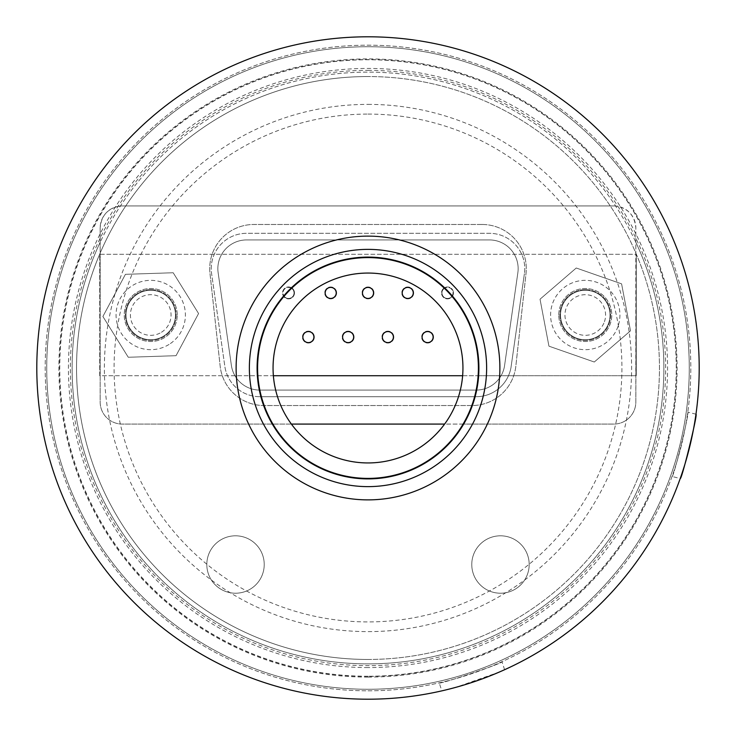 <?xml version="1.0" encoding="UTF-8"?>
<svg xmlns="http://www.w3.org/2000/svg" width="736" height="736" viewBox="0 0 736 736"><rect width="100%" height="100%" fill="white"/><g stroke="black" fill="none" stroke-linecap="round" stroke-linejoin="round"><path stroke-width="0.55" stroke-dasharray="3.68 2.76" d="M368 659.456A291.456 291.456 0 0 0 659.456 368A291.456 291.456 0 0 0 368 76.544A291.456 291.456 0 0 1 659.456 368A291.456 291.456 0 0 1 368 659.456A291.456 291.456 0 0 1 76.544 368A291.456 291.456 0 0 1 368 76.544A291.456 291.456 0 0 0 76.544 368A291.456 291.456 0 0 0 368 659.456M368 70.362A297.638 297.638 0 0 1 665.638 368A297.638 297.638 0 0 1 368 665.638A297.638 297.638 0 0 1 70.362 368A297.638 297.638 0 0 1 368 70.362M368 104.383A263.617 263.617 0 0 1 631.617 368A263.617 263.617 0 0 1 368 631.617A263.617 263.617 0 0 1 104.383 368A263.617 263.617 0 0 1 368 104.383M368 478.842A110.842 110.842 0 0 1 257.158 368A110.842 110.842 0 0 1 368 257.158A110.842 110.842 0 0 1 478.842 368A110.842 110.842 0 0 1 368 478.842M368 114.08A253.92 253.92 0 0 1 621.92 368A253.92 253.92 0 0 1 368 621.92A253.92 253.92 0 0 1 114.08 368A253.92 253.92 0 0 1 368 114.08M368 667.57A299.57 299.57 0 0 1 68.43 368A299.57 299.57 0 0 1 368 68.43A299.57 299.57 0 0 1 667.57 368A299.57 299.57 0 0 1 368 667.57M368 676.402A308.402 308.402 0 0 1 59.598 368A308.402 308.402 0 0 1 368 59.598A308.402 308.402 0 0 1 676.402 368A308.402 308.402 0 0 1 368 676.402M368 677.102A309.102 309.102 0 0 1 58.898 368A309.102 309.102 0 0 1 368 58.898A309.102 309.102 0 0 1 677.102 368A309.102 309.102 0 0 1 368 677.102M368 676.237A308.237 308.237 0 0 1 59.763 368A308.237 308.237 0 0 1 368 59.763A308.237 308.237 0 0 1 676.237 368A308.237 308.237 0 0 1 368 676.237M436.623 433.614A94.944 94.944 0 0 1 302.386 436.623A94.944 94.944 0 0 1 299.377 302.386A94.944 94.944 0 0 1 433.614 299.377A94.944 94.944 0 0 1 436.623 433.614M288.208 291.704A110.4 110.4 0 0 1 444.296 288.208A110.4 110.4 0 0 1 447.792 444.296A110.4 110.4 0 0 1 291.704 447.792A110.4 110.4 0 0 1 288.208 291.704M377.393 257.499A110.897 110.897 0 0 1 478.501 377.393A110.897 110.897 0 0 1 358.607 478.501A110.897 110.897 0 0 1 257.499 358.607A110.897 110.897 0 0 1 377.393 257.499M357.954 486.202A118.625 118.625 0 0 1 249.798 357.954A118.625 118.625 0 0 1 378.046 249.798A118.625 118.625 0 0 1 486.202 378.046A118.625 118.625 0 0 1 357.954 486.202M433.578 337.088A5.962 5.962 0 0 1 427.616 343.05A5.962 5.962 0 0 1 421.654 337.088A5.962 5.962 0 0 1 427.616 331.126A5.962 5.962 0 0 1 433.578 337.088A5.962 5.962 0 0 1 427.616 343.05A5.962 5.962 0 0 1 421.654 337.088A5.962 5.962 0 0 1 427.616 331.126A5.962 5.962 0 0 1 433.578 337.088M336.656 292.928A5.962 5.962 0 0 1 330.694 298.89A5.962 5.962 0 0 1 324.732 292.928A5.962 5.962 0 0 1 330.694 286.966A5.962 5.962 0 0 1 336.656 292.928A5.962 5.962 0 0 1 330.694 298.89A5.962 5.962 0 0 1 324.732 292.928A5.962 5.962 0 0 1 330.694 286.966A5.962 5.962 0 0 1 336.656 292.928M354.09 337.088A5.962 5.962 0 0 1 348.128 343.05A5.962 5.962 0 0 1 342.166 337.088A5.962 5.962 0 0 1 348.128 331.126A5.962 5.962 0 0 1 354.09 337.088A5.962 5.962 0 0 1 348.128 343.05A5.962 5.962 0 0 1 342.166 337.088A5.962 5.962 0 0 1 348.128 331.126A5.962 5.962 0 0 1 354.09 337.088M453.45 292.928A5.962 5.962 0 0 1 447.488 298.89A5.962 5.962 0 0 1 441.526 292.928A5.962 5.962 0 0 1 447.488 286.966A5.962 5.962 0 0 1 453.45 292.928A5.962 5.962 0 0 1 447.488 298.89A5.962 5.962 0 0 1 441.526 292.928A5.962 5.962 0 0 1 447.488 286.966A5.962 5.962 0 0 1 453.45 292.928M373.962 292.928A5.962 5.962 0 0 1 368 298.89A5.962 5.962 0 0 1 362.038 292.928A5.962 5.962 0 0 1 368 286.966A5.962 5.962 0 0 1 373.962 292.928A5.962 5.962 0 0 1 368 298.89A5.962 5.962 0 0 1 362.038 292.928A5.962 5.962 0 0 1 368 286.966A5.962 5.962 0 0 1 373.962 292.928M413.706 292.928A5.962 5.962 0 0 1 407.744 298.89A5.962 5.962 0 0 1 401.782 292.928A5.962 5.962 0 0 1 407.744 286.966A5.962 5.962 0 0 1 413.706 292.928A5.962 5.962 0 0 1 407.744 298.89A5.962 5.962 0 0 1 401.782 292.928A5.962 5.962 0 0 1 407.744 286.966A5.962 5.962 0 0 1 413.706 292.928M314.346 337.088A5.962 5.962 0 0 1 308.384 343.05A5.962 5.962 0 0 1 302.422 337.088A5.962 5.962 0 0 1 308.384 331.126A5.962 5.962 0 0 1 314.346 337.088A5.962 5.962 0 0 1 308.384 343.05A5.962 5.962 0 0 1 302.422 337.088A5.962 5.962 0 0 1 308.384 331.126A5.962 5.962 0 0 1 314.346 337.088M393.834 337.088A5.962 5.962 0 0 1 387.872 343.05A5.962 5.962 0 0 1 381.91 337.088A5.962 5.962 0 0 1 387.872 331.126A5.962 5.962 0 0 1 393.834 337.088A5.962 5.962 0 0 1 387.872 343.05A5.962 5.962 0 0 1 381.91 337.088A5.962 5.962 0 0 1 387.872 331.126A5.962 5.962 0 0 1 393.834 337.088M294.483 292.928A5.962 5.962 0 0 1 288.521 298.89A5.962 5.962 0 0 1 282.56 292.928A5.962 5.962 0 0 1 288.521 286.966A5.962 5.962 0 0 1 294.483 292.928A5.962 5.962 0 0 1 288.521 298.89A5.962 5.962 0 0 1 282.56 292.928A5.962 5.962 0 0 1 288.521 286.966A5.962 5.962 0 0 1 294.483 292.928M340.796 688.114A321.264 321.264 0 0 1 47.886 340.796A321.264 321.264 0 0 1 395.204 47.886A321.264 321.264 0 0 1 688.114 395.204A321.264 321.264 0 0 1 340.796 688.114A321.264 321.264 0 0 1 47.886 340.796A321.264 321.264 0 0 1 395.204 47.886A321.264 321.264 0 0 1 688.114 395.204A321.264 321.264 0 0 1 340.796 688.114M379.169 236.596A131.873 131.873 0 0 1 499.404 379.169A131.873 131.873 0 0 1 356.831 499.404A131.873 131.873 0 0 1 236.596 356.831A131.873 131.873 0 0 1 379.169 236.596M518.144 268.64A28.704 28.704 0 0 1 517.859 272.697L504.445 366.454A28.704 28.704 0 0 1 476.192 390.08L259.808 390.08A28.704 28.704 0 0 1 231.389 365.433L218.141 272.697A28.704 28.704 0 0 1 246.56 239.936L489.44 239.936A28.704 28.704 0 0 1 517.859 272.697L504.445 366.454A28.704 28.704 0 0 1 476.192 390.08L259.808 390.08A28.704 28.704 0 0 1 231.389 365.433L218.141 272.697A28.704 28.704 0 0 1 246.56 239.936L489.44 239.936A28.704 28.704 0 0 1 518.144 268.64M163.797 336.002A24.73 24.73 0 0 1 129.738 328.072A24.73 24.73 0 0 1 137.669 294.014A24.73 24.73 0 0 1 171.727 301.944A24.73 24.73 0 0 1 163.797 336.002A24.73 24.73 0 0 1 129.738 328.072A24.73 24.73 0 0 1 137.669 294.014A24.73 24.73 0 0 1 171.727 301.944A24.73 24.73 0 0 1 163.797 336.002A24.73 24.73 0 0 1 129.738 328.072A24.73 24.73 0 0 1 137.669 294.014A24.73 24.73 0 0 1 171.727 301.944A24.73 24.73 0 0 1 163.797 336.002A24.73 24.73 0 0 1 129.738 328.072A24.73 24.73 0 0 1 137.669 294.014A24.73 24.73 0 0 1 171.727 301.944A24.73 24.73 0 0 1 163.797 336.002A24.73 24.73 0 0 0 171.727 301.944A24.73 24.73 0 0 0 137.669 294.014A24.73 24.73 0 0 1 171.727 301.944A24.73 24.73 0 0 1 163.797 336.002A24.73 24.73 0 0 1 129.738 328.072A24.73 24.73 0 0 1 137.669 294.014A24.73 24.73 0 0 0 129.738 328.072A24.73 24.73 0 0 0 163.797 336.002M672.042 476.477C673.339 478.924 690.055 410.633 687.783 412.132C690.064 410.587 673.348 478.897 672.042 476.477L680.22 478.51M439.217 682.852C437.846 685.271 504.473 662.814 501.989 661.692C504.519 662.796 437.874 685.262 439.217 682.852L441.821 690.865M368 690.81A322.81 322.81 0 0 0 690.81 368A322.81 322.81 0 0 0 368 45.19A322.81 322.81 0 0 0 45.19 368A322.81 322.81 0 0 0 368 690.81A322.81 322.81 0 0 0 690.81 368A322.81 322.81 0 0 0 368 45.19A322.81 322.81 0 0 0 45.19 368A322.81 322.81 0 0 0 368 690.81M504.602 669.714L501.989 661.692M499.477 671.986L456.136 687.258M695.962 414.175L687.783 412.132M635.83 242.273L635.83 228.013C634.754 215.427 628.001 208.095 615.59 206.006A295.872 295.872 0 0 0 72.128 368A295.872 295.872 0 0 0 368 663.872A295.872 295.872 0 0 0 635.83 242.273L635.83 402.003A22.08 22.08 0 0 1 613.75 424.083L122.25 424.083A22.08 22.08 0 0 1 100.17 402.003L100.17 242.273A295.872 295.872 0 0 0 368 663.872A295.872 295.872 0 0 0 663.872 368A295.872 295.872 0 0 0 120.41 206.006A22.08 22.08 0 0 1 122.25 205.933L613.75 205.933A22.08 22.08 0 0 1 635.83 228.013L635.83 254.288L99.728 254.288L99.728 375.728L257.425 375.728M161.469 332.258A20.314 20.314 0 0 0 167.983 304.272A20.314 20.314 0 0 0 139.996 297.758A20.314 20.314 0 0 0 133.483 325.744A20.314 20.314 0 0 0 161.469 332.258M302.864 337.088A5.52 5.52 0 0 0 308.384 342.608A5.52 5.52 0 0 0 313.904 337.088A5.52 5.52 0 0 0 308.384 331.568A5.52 5.52 0 0 0 302.864 337.088M382.352 337.088A5.52 5.52 0 0 0 387.872 342.608A5.52 5.52 0 0 0 393.392 337.088A5.52 5.52 0 0 0 387.872 331.568A5.52 5.52 0 0 0 382.352 337.088M452.162 295.872A5.52 5.52 0 0 0 447.488 287.408A5.52 5.52 0 0 0 445.74 298.163A5.52 5.52 0 0 0 451.904 296.24M444.424 288.337A5.52 5.52 0 0 0 447.488 298.448A5.52 5.52 0 0 0 453.008 292.928A5.52 5.52 0 0 0 444.82 288.098M362.48 292.928A5.52 5.52 0 0 0 368 298.448A5.52 5.52 0 0 0 373.52 292.928A5.52 5.52 0 0 0 368 287.408A5.52 5.52 0 0 0 362.48 292.928M284.105 296.24A5.52 5.52 0 0 0 294.041 292.928A5.52 5.52 0 0 0 288.521 287.408A5.52 5.52 0 0 0 283.848 295.863M291.18 288.089A5.52 5.52 0 0 0 283.001 292.928A5.52 5.52 0 0 0 288.521 298.448A5.52 5.52 0 0 0 291.576 288.328M325.174 292.928A5.52 5.52 0 0 0 330.694 298.448A5.52 5.52 0 0 0 336.214 292.928A5.52 5.52 0 0 0 330.694 287.408A5.52 5.52 0 0 0 325.174 292.928M402.224 292.928A5.52 5.52 0 0 0 407.744 298.448A5.52 5.52 0 0 0 413.264 292.928A5.52 5.52 0 0 0 407.744 287.408A5.52 5.52 0 0 0 402.224 292.928M422.096 337.088A5.52 5.52 0 0 0 427.616 342.608A5.52 5.52 0 0 0 433.136 337.088A5.52 5.52 0 0 0 427.616 331.568A5.52 5.52 0 0 0 422.096 337.088M342.608 337.088A5.52 5.52 0 0 0 348.128 342.608A5.52 5.52 0 0 0 353.648 337.088A5.52 5.52 0 0 0 348.128 331.568A5.52 5.52 0 0 0 342.608 337.088M211.232 268.64A35.328 35.328 0 0 1 246.56 233.312L489.44 233.312A35.328 35.328 0 0 1 524.409 273.636A35.328 35.328 0 0 0 489.44 233.312L246.56 233.312A35.328 35.328 0 0 0 211.591 273.636A35.328 35.328 0 0 1 211.232 268.64M169.05 344.439A34.666 34.666 0 0 1 121.302 333.325A34.666 34.666 0 0 1 132.416 285.577A34.666 34.666 0 0 1 180.164 296.691A34.666 34.666 0 0 1 169.05 344.439M368 36.8A331.2 331.2 0 0 0 36.8 368A331.2 331.2 0 0 0 368 699.2A331.2 331.2 0 0 0 699.2 368A331.2 331.2 0 0 0 368 36.8M235.52 535.808A28.704 28.704 0 0 1 264.224 564.512A28.704 28.704 0 0 1 235.52 593.216A28.704 28.704 0 0 0 264.224 564.512A28.704 28.704 0 0 0 235.52 535.808A28.704 28.704 0 0 0 206.816 564.512A28.704 28.704 0 0 0 235.52 593.216A28.704 28.704 0 0 1 206.816 564.512A28.704 28.704 0 0 1 235.52 535.808M500.48 535.808A28.704 28.704 0 0 1 529.184 564.512A28.704 28.704 0 0 1 500.48 593.216A28.704 28.704 0 0 0 529.184 564.512A28.704 28.704 0 0 0 500.48 535.808A28.704 28.704 0 0 0 471.776 564.512A28.704 28.704 0 0 0 500.48 593.216A28.704 28.704 0 0 1 471.776 564.512A28.704 28.704 0 0 1 500.48 535.808M604.44 321.706A20.314 20.314 0 0 0 591.965 295.835A20.314 20.314 0 0 0 566.094 308.31A20.314 20.314 0 0 0 578.57 334.181A20.314 20.314 0 0 0 604.44 321.706M561.918 306.848A24.73 24.73 0 0 1 593.428 291.658A24.73 24.73 0 0 1 608.617 323.168A24.73 24.73 0 0 0 593.428 291.658A24.73 24.73 0 0 0 561.918 306.848A24.73 24.73 0 0 1 593.428 291.658A24.73 24.73 0 0 1 608.617 323.168A24.73 24.73 0 0 1 577.107 338.358A24.73 24.73 0 0 1 561.918 306.848A24.73 24.73 0 0 1 593.428 291.658A24.73 24.73 0 0 1 608.617 323.168A24.73 24.73 0 0 1 577.107 338.358A24.73 24.73 0 0 1 561.918 306.848A24.73 24.73 0 0 0 577.107 338.358A24.73 24.73 0 0 0 608.617 323.168A24.73 24.73 0 0 1 577.107 338.358A24.73 24.73 0 0 1 561.918 306.848A24.73 24.73 0 0 0 577.107 338.358A24.73 24.73 0 0 0 608.617 323.168A24.73 24.73 0 0 0 593.428 291.658A24.73 24.73 0 0 0 561.918 306.848A24.73 24.73 0 0 0 577.107 338.358A24.73 24.73 0 0 0 608.617 323.168A24.73 24.73 0 0 0 593.428 291.658A24.73 24.73 0 0 0 561.918 306.848M617.992 326.444A34.666 34.666 0 0 1 573.832 347.732A34.666 34.666 0 0 1 552.543 303.572A34.666 34.666 0 0 1 596.703 282.284A34.666 34.666 0 0 1 617.992 326.444M540.031 299.202L576.251 268.005L621.589 283.848L630.504 330.814L594.283 362.011L548.946 346.168L540.031 299.202L576.251 268.005L621.589 283.848L630.504 330.814L594.283 362.011L548.946 346.168L540.031 299.202M173.199 272.752L198.573 313.527L176.042 355.69L128.266 357.264L102.893 316.489L125.424 274.326L173.199 272.752L198.573 313.527L176.042 355.69L128.266 357.264L102.893 316.489L125.424 274.326L173.199 272.752M482.117 224.48A44.16 44.16 0 0 1 526.019 273.461L515.835 366.197A44.16 44.16 0 0 1 471.942 405.536L264.058 405.536A44.16 44.16 0 0 1 220.165 366.197L209.981 273.461A44.16 44.16 0 0 1 253.883 224.48L482.117 224.48A44.16 44.16 0 0 1 526.019 273.461L515.835 366.197A44.16 44.16 0 0 1 471.942 405.536L264.058 405.536A44.16 44.16 0 0 1 220.165 366.197L209.981 273.461A44.16 44.16 0 0 1 253.883 224.48L482.117 224.48M259.808 396.704L476.192 396.704A35.328 35.328 0 0 0 510.986 367.503L524.409 273.636L510.986 367.503A35.328 35.328 0 0 1 476.192 396.704L259.808 396.704A35.328 35.328 0 0 1 224.839 366.372L211.591 273.636L224.839 366.372A35.328 35.328 0 0 0 259.808 396.704M451.26 688.565L467.572 683.873M479.817 679.751L495.65 673.615M478.575 375.728L636.272 375.728L636.272 254.288L99.728 254.288L99.728 375.728L636.272 375.728L636.272 254.288L635.83 402.003A22.08 22.08 0 0 1 613.75 424.083L463.606 424.083M257.867 375.728L273.369 375.728M462.631 375.728L478.133 375.728M272.394 424.083L122.25 424.083A22.08 22.08 0 0 1 100.17 402.003L100.17 228.013A22.08 22.08 0 0 1 122.25 205.933L613.75 205.933A22.08 22.08 0 0 1 615.59 206.006M463.091 424.083L444.608 424.083M291.392 424.083L272.909 424.083M100.17 242.273L100.17 228.013C101.237 215.446 107.98 208.113 120.41 206.006M558.771 315.008A26.496 26.496 0 0 1 585.267 288.512A26.496 26.496 0 0 1 611.763 315.008A26.496 26.496 0 0 1 585.267 341.504A26.496 26.496 0 0 1 558.771 315.008A26.496 26.496 0 0 1 585.267 288.512A26.496 26.496 0 0 1 611.763 315.008A26.496 26.496 0 0 1 585.267 341.504A26.496 26.496 0 0 1 558.771 315.008M585.267 289.616A25.392 25.392 0 0 1 610.659 315.008A25.392 25.392 0 0 1 585.267 340.4A25.392 25.392 0 0 0 610.659 315.008A25.392 25.392 0 0 0 585.267 289.616A25.392 25.392 0 0 0 559.875 315.008A25.392 25.392 0 0 0 585.267 340.4A25.392 25.392 0 0 1 559.875 315.008A25.392 25.392 0 0 1 585.267 289.616M177.229 315.008A26.496 26.496 0 0 0 150.733 288.512A26.496 26.496 0 0 0 124.237 315.008A26.496 26.496 0 0 0 150.733 341.504A26.496 26.496 0 0 0 177.229 315.008A26.496 26.496 0 0 0 150.733 288.512A26.496 26.496 0 0 0 124.237 315.008A26.496 26.496 0 0 0 150.733 341.504A26.496 26.496 0 0 0 177.229 315.008M150.733 289.616A25.392 25.392 0 0 1 176.125 315.008A25.392 25.392 0 0 1 150.733 340.4A25.392 25.392 0 0 0 176.125 315.008A25.392 25.392 0 0 0 150.733 289.616A25.392 25.392 0 0 0 125.341 315.008A25.392 25.392 0 0 0 150.733 340.4A25.392 25.392 0 0 1 125.341 315.008A25.392 25.392 0 0 1 150.733 289.616"/><path stroke-width="1.1" d="M368 257.158A110.842 110.842 0 0 1 478.842 368A110.842 110.842 0 0 1 368 478.842A110.842 110.842 0 0 1 257.158 368A110.842 110.842 0 0 1 368 257.158M436.623 433.614A94.944 94.944 0 0 1 302.386 436.623A94.944 94.944 0 0 1 299.377 302.386A94.944 94.944 0 0 1 433.614 299.377A94.944 94.944 0 0 1 436.623 433.614M288.208 291.704A110.4 110.4 0 0 1 444.296 288.208A110.4 110.4 0 0 1 447.792 444.296A110.4 110.4 0 0 1 291.704 447.792A110.4 110.4 0 0 1 288.208 291.704M377.393 257.499A110.897 110.897 0 0 1 478.501 377.393A110.897 110.897 0 0 1 358.607 478.501A110.897 110.897 0 0 1 257.499 358.607A110.897 110.897 0 0 1 377.393 257.499M357.954 486.202A118.625 118.625 0 0 1 249.798 357.954A118.625 118.625 0 0 1 378.046 249.798A118.625 118.625 0 0 1 486.202 378.046A118.625 118.625 0 0 1 357.954 486.202M379.169 236.596A131.873 131.873 0 0 1 499.404 379.169A131.873 131.873 0 0 1 356.831 499.404A131.873 131.873 0 0 1 236.596 356.831A131.873 131.873 0 0 1 379.169 236.596M495.65 673.615L499.477 671.986M456.136 687.258L451.26 688.565M695.962 414.175C698.206 412.611 681.49 480.93 680.22 478.51C681.481 480.948 698.197 412.657 695.962 414.175M302.864 337.088A5.52 5.52 0 0 0 308.384 342.608A5.52 5.52 0 0 0 313.904 337.088A5.52 5.52 0 0 0 308.384 331.568A5.52 5.52 0 0 0 302.864 337.088M382.352 337.088A5.52 5.52 0 0 0 387.872 342.608A5.52 5.52 0 0 0 393.392 337.088A5.52 5.52 0 0 0 387.872 331.568A5.52 5.52 0 0 0 382.352 337.088M362.48 292.928A5.52 5.52 0 0 0 368 298.448A5.52 5.52 0 0 0 373.52 292.928A5.52 5.52 0 0 0 368 287.408A5.52 5.52 0 0 0 362.48 292.928M325.174 292.928A5.52 5.52 0 0 0 330.694 298.448A5.52 5.52 0 0 0 336.214 292.928A5.52 5.52 0 0 0 330.694 287.408A5.52 5.52 0 0 0 325.174 292.928M402.224 292.928A5.52 5.52 0 0 0 407.744 298.448A5.52 5.52 0 0 0 413.264 292.928A5.52 5.52 0 0 0 407.744 287.408A5.52 5.52 0 0 0 402.224 292.928M422.096 337.088A5.52 5.52 0 0 0 427.616 342.608A5.52 5.52 0 0 0 433.136 337.088A5.52 5.52 0 0 0 427.616 331.568A5.52 5.52 0 0 0 422.096 337.088M342.608 337.088A5.52 5.52 0 0 0 348.128 342.608A5.52 5.52 0 0 0 353.648 337.088A5.52 5.52 0 0 0 348.128 331.568A5.52 5.52 0 0 0 342.608 337.088M368 699.2A331.2 331.2 0 0 1 36.8 368A331.2 331.2 0 0 1 368 36.8A331.2 331.2 0 0 1 699.2 368A331.2 331.2 0 0 1 368 699.2M467.572 683.873L479.817 679.751M273.369 375.728L462.631 375.728M463.606 424.083L463.091 424.083M444.608 424.083L291.392 424.083M272.909 424.083L272.394 424.083"/></g></svg>
